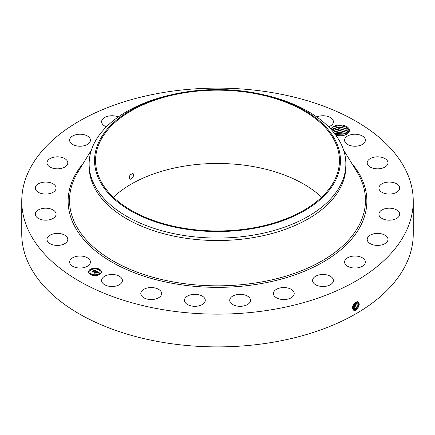 <?xml version="1.0" encoding="UTF-8"?>
<svg xmlns="http://www.w3.org/2000/svg" width="435" height="435" viewBox="0 0 435 435"><rect width="100%" height="100%" fill="white"/><g stroke="black" fill="none" stroke-linecap="round" stroke-linejoin="round"><path stroke-width="0.65" d="M129.304 178.654C130.527 180.922 134.839 175.865 133.289 173.842L132.892 173.462L129.924 174.93L129.304 178.654L129.684 179.019M251.832 228.119A121.941 70.405 180 0 1 95.559 160.564A121.941 70.405 180 0 1 183.168 93.008A121.941 70.405 180 0 1 339.441 160.564A121.941 70.405 180 0 1 251.832 228.119M113.388 197.218A121.941 70.405 180 0 1 183.168 166.322A121.941 70.405 180 0 1 321.612 197.218M335.477 180.547A122.953 70.987 0 0 0 265.252 95.151A122.953 70.987 0 0 0 169.748 95.151A122.953 70.987 0 0 0 99.523 140.576A122.953 70.987 0 0 0 182.885 228.679A122.953 70.987 0 0 0 335.477 180.547M265.252 95.151L267.351 95.662A128.363 74.108 0 0 1 345.863 163.951A128.363 74.108 0 0 1 340.67 184.815A128.363 74.108 180 0 1 253.638 235.063A128.363 74.108 0 0 1 89.137 163.951A128.363 74.108 0 0 1 94.33 143.088A128.363 74.108 180 0 1 167.649 95.662L169.748 95.151M345.863 163.951L345.863 166.426A128.363 74.108 180 0 1 253.638 237.537A128.363 74.108 180 0 1 89.137 166.426L89.137 163.951M162.391 92.682A195.75 113.013 180 0 1 413.25 201.122A195.75 113.013 180 0 1 272.609 309.568A195.75 113.013 180 0 1 21.75 201.122A195.75 113.013 180 0 1 162.391 92.682M330.866 129.195A9.396 5.427 180 0 1 339.73 124.959A9.396 5.427 180 0 1 349.049 128.852A9.396 5.427 180 0 1 346.673 134.214A9.396 5.427 180 0 1 339.403 135.791L335.902 135.334M70.046 263.719A10.396 6.003 180 0 1 69.627 262.028A10.396 6.003 180 0 1 78.545 256.084A10.396 6.003 180 0 1 90.001 260.337A10.396 6.003 180 0 1 90.42 262.028A10.396 6.003 180 0 1 81.503 267.971A10.396 6.003 180 0 1 70.046 263.719M67.8 239.266A10.396 6.003 180 0 1 67.8 239.408A10.396 6.003 180 0 1 57.529 245.411A10.396 6.003 180 0 1 47.007 239.549A10.396 6.003 180 0 1 47.007 239.408A10.396 6.003 180 0 1 57.279 233.41A10.396 6.003 180 0 1 67.8 239.266M55.8 215.597A10.396 6.003 180 0 1 44.462 220.143A10.396 6.003 180 0 1 35.3 214.183A10.396 6.003 180 0 1 35.594 212.764A10.396 6.003 180 0 1 46.931 208.224A10.396 6.003 180 0 1 56.093 214.183A10.396 6.003 180 0 1 55.8 215.597M54.821 190.943A10.396 6.003 180 0 1 43.125 193.879A10.396 6.003 180 0 1 35.3 188.067A10.396 6.003 180 0 1 36.573 185.185A10.396 6.003 180 0 1 48.269 182.249A10.396 6.003 180 0 1 56.093 188.067A10.396 6.003 180 0 1 54.821 190.943M64.929 166.98A10.396 6.003 180 0 1 53.538 168.41A10.396 6.003 180 0 1 47.007 162.837A10.396 6.003 180 0 1 49.878 158.693A10.396 6.003 180 0 1 61.27 157.263A10.396 6.003 180 0 1 67.8 162.837A10.396 6.003 180 0 1 64.929 166.98M85.434 145.344A10.396 6.003 180 0 1 74.929 145.453A10.396 6.003 180 0 1 69.627 140.222A10.396 6.003 180 0 1 74.613 135.095A10.396 6.003 180 0 1 85.113 134.986A10.396 6.003 180 0 1 90.42 140.222A10.396 6.003 180 0 1 85.434 145.344M106.423 126.813A10.396 6.003 180 0 1 101.611 121.751A10.396 6.003 180 0 1 109.082 115.993A10.396 6.003 180 0 1 118.255 116.955M316.745 116.955A10.396 6.003 180 0 1 331.867 118.63A10.396 6.003 180 0 1 333.389 121.751A10.396 6.003 180 0 1 328.577 126.813M344.998 141.908A10.396 6.003 180 0 1 344.58 140.222A10.396 6.003 180 0 1 353.497 134.279A10.396 6.003 180 0 1 364.954 138.531A10.396 6.003 180 0 1 365.373 140.222A10.396 6.003 180 0 1 356.455 146.16A10.396 6.003 180 0 1 344.998 141.908M367.2 162.978A10.396 6.003 180 0 1 367.2 162.837A10.396 6.003 180 0 1 377.471 156.834A10.396 6.003 180 0 1 387.993 162.695A10.396 6.003 180 0 1 387.993 162.837A10.396 6.003 180 0 1 377.721 168.84A10.396 6.003 180 0 1 367.2 162.978M379.2 186.648A10.396 6.003 180 0 1 390.538 182.107A10.396 6.003 180 0 1 399.7 188.067A10.396 6.003 180 0 1 399.406 189.481A10.396 6.003 180 0 1 388.069 194.026A10.396 6.003 180 0 1 378.907 188.067A10.396 6.003 180 0 1 379.2 186.648M380.179 211.307A10.396 6.003 180 0 1 391.875 208.365A10.396 6.003 180 0 1 399.7 214.183A10.396 6.003 180 0 1 398.427 217.06A10.396 6.003 180 0 1 386.731 220.001A10.396 6.003 180 0 1 378.907 214.183A10.396 6.003 180 0 1 380.179 211.307M370.071 235.264A10.396 6.003 180 0 1 381.462 233.84A10.396 6.003 180 0 1 387.993 239.408A10.396 6.003 180 0 1 385.122 243.551A10.396 6.003 180 0 1 373.73 244.981A10.396 6.003 180 0 1 367.2 239.408A10.396 6.003 180 0 1 370.071 235.264M349.566 256.9A10.396 6.003 180 0 1 360.071 256.797A10.396 6.003 180 0 1 365.373 262.028A10.396 6.003 180 0 1 360.387 267.155A10.396 6.003 180 0 1 349.887 267.264A10.396 6.003 180 0 1 344.58 262.028A10.396 6.003 180 0 1 349.566 256.9M320.062 274.735A10.396 6.003 180 0 1 333.389 280.493A10.396 6.003 180 0 1 325.918 286.257A10.396 6.003 180 0 1 312.591 280.493A10.396 6.003 180 0 1 320.062 274.735M283.571 287.551A10.396 6.003 180 0 1 294.212 293.554A10.396 6.003 180 0 1 284.06 299.557A10.396 6.003 180 0 1 273.419 293.554A10.396 6.003 180 0 1 283.571 287.551M242.572 294.479A10.396 6.003 180 0 1 250.517 300.313A10.396 6.003 180 0 1 237.668 306.148A10.396 6.003 180 0 1 229.724 300.313A10.396 6.003 180 0 1 242.572 294.479M199.866 295.044A10.396 6.003 180 0 1 205.276 300.313A10.396 6.003 180 0 1 189.899 305.582A10.396 6.003 180 0 1 184.483 300.313A10.396 6.003 180 0 1 199.866 295.044M158.362 289.21A10.396 6.003 180 0 1 161.581 293.554A10.396 6.003 180 0 1 155.279 299.073A10.396 6.003 180 0 1 144.012 297.899A10.396 6.003 180 0 1 140.788 293.554A10.396 6.003 180 0 1 147.095 288.035A10.396 6.003 180 0 1 158.362 289.21M120.886 277.372A10.396 6.003 180 0 1 122.409 280.493A10.396 6.003 180 0 1 114.818 286.274A10.396 6.003 180 0 1 103.133 283.62A10.396 6.003 180 0 1 101.611 280.493A10.396 6.003 180 0 1 109.201 274.719A10.396 6.003 180 0 1 120.886 277.372M90.431 269.249A6.416 3.703 180 0 1 97.424 268.444A6.416 3.703 180 0 1 101.388 271.87A6.416 3.703 180 0 1 99.506 274.485A6.416 3.703 180 0 1 92.514 275.29A6.416 3.703 180 0 1 88.55 271.87A6.416 3.703 180 0 1 90.431 269.249M413.25 201.122L413.25 233.878A195.75 113.013 180 0 1 272.609 342.318A195.75 113.013 180 0 1 21.75 233.878L21.75 201.122M355.922 302.216L357.472 301.716C360.169 303.217 359.745 305.99 356.2 310.052L354.155 310.628C351.42 308.524 352.007 305.718 355.917 302.216M346.434 134.35L348.582 129.326L346.407 127.047L339.686 125.329L332.949 127.036L330.91 129.244M346.478 127.091L346.842 127.324L346.102 128.581L348.31 130.853L348.636 131.979M101.382 271.946A6.416 3.703 0 0 0 97.358 268.585A6.416 3.703 0 0 0 90.431 269.406A6.416 3.703 0 0 0 88.55 271.946M352.339 308.263L353.209 309.595L354.019 309.856L355.607 309.454L358.706 305.479L358.076 301.928L356.417 301.972M89.915 271.946A5.057 2.92 0 0 0 89.909 272.027A5.057 2.92 0 0 0 93.03 274.724A5.057 2.92 0 0 0 98.544 274.088A5.057 2.92 0 0 0 100.023 272.027A5.057 2.92 0 0 0 100.023 271.946M98.658 269.602L99.387 269.602M98.658 274.289L99.387 274.289M100.338 271.946L101.067 271.946M90.545 274.289L91.274 274.289M94.602 275.257L95.33 275.257M90.545 269.602L91.274 269.602M94.602 268.634L95.33 268.634M88.865 271.946L89.594 271.946M353.204 309.589L354.003 309.845L355.591 309.443L358.69 305.479L358.065 301.928M346.102 128.581L337.837 127.009L331.742 130.163L333.422 128.477L339.659 126.933L346.211 128.668M346.265 128.706L348.31 130.875L348.636 131.984M98.544 273.93A5.057 2.92 180 0 1 93.03 274.567A5.057 2.92 180 0 1 89.909 271.87A5.057 2.92 180 0 1 91.394 269.803A5.057 2.92 180 0 1 96.902 269.173A5.057 2.92 180 0 1 100.023 271.87A5.057 2.92 180 0 1 98.544 273.93M99.3 269.684L98.636 269.526L99.3 269.684M99.3 274.371L98.636 274.208L99.3 274.371M100.98 272.027L100.316 271.87L100.98 272.027M91.187 274.371L90.523 274.208L91.187 274.371M95.243 275.339L94.58 275.181L95.243 275.339M90.638 269.368L91.301 269.526L90.638 269.368M94.694 268.395L95.357 268.553L94.694 268.395M88.957 271.706L89.621 271.87L88.957 271.706M352.915 309.356L354.96 309.051L357.934 305.413L357.717 301.798L357.918 305.413L354.944 309.046L352.91 309.35M96.325 271.087L95.439 271.266L95.167 270.619L93.008 272.109L92.1 271.581L94.585 270.472L93.639 270.342L94.732 270.385L93.601 270.244L93.933 269.722L96.325 271.087M96.325 271.228L95.428 271.358L96.325 271.228M95.488 271.103L95.14 270.793L93.144 271.94L93.085 272.337L92.073 271.755L93.03 272.245L95.135 270.722L95.488 271.103M96.51 271.19L98.566 272.381L97.647 272.533L97.728 272.158L97.01 271.668L96.081 272.207L97.021 271.799L97.663 272.359L97.016 271.859L96.249 272.305L97.201 272.468L96.374 272.946L95.912 272.299L94.912 273.175L93.938 272.609L94.52 272.647L95.368 272.158L94.993 272.022L95.515 272.071L95.009 271.913L95.684 271.973L96.51 271.19M98.598 272.533L97.619 272.642L98.598 272.495M97.277 272.587L96.423 273.082L97.277 272.587M96.325 272.729L95.917 272.495L94.988 273.436L93.84 272.772L94.928 273.343L95.923 272.435L96.32 272.663M346.265 130.451L339.702 128.684L333.422 130.228L332.46 130.984M348.31 132.621L346.211 130.413M332.449 130.973L338.805 128.678L346.102 130.326L348.31 132.599M96.113 271.119L93.933 269.879L93.748 270.178M94.585 270.472L92.399 271.755M98.332 272.397L96.516 271.353M96.521 271.494L95.385 272.103M95.368 272.158L94.243 272.788M96.923 272.625L96.249 272.305M95.047 273.098L94.944 273.414M352.665 309.046L354.297 308.649L357.298 301.765L354.313 308.654L354.612 309.426M352.66 309.035L354.313 308.654M333.33 132.012L339.588 130.408L346.102 132.071L347.668 133.382M346.265 132.202L339.659 130.429L333.34 132.028M346.157 132.131L347.657 133.393M352.627 306.403L354.742 303.065M352.616 306.436L354.77 303.037M352.089 308.643L353.644 308.252L356.825 301.836L353.66 308.257L353.965 309.029M352.105 308.654L353.66 308.257M346.265 133.947L340.339 132.196L334.314 133.235M346.157 133.877L346.651 134.214M334.303 133.219L340.29 132.169L346.668 134.203M352.388 307.431L355.607 302.396M352.665 308.236L352.366 307.463L355.623 302.385M356.287 302.031L353.013 307.86L352.339 308.143L352.997 307.849L356.27 302.037M344.998 134.986L335.331 134.551M344.971 134.997L335.341 134.573M341.209 135.763L338.234 135.725M341.328 135.753L338.115 135.715M335.467 134.741L344.754 135.067M334.401 133.344L346.559 134.143M333.362 132.055L339.936 130.718L346.559 132.398M333.079 130.462L339.73 128.967L346.559 130.652M333.079 128.716L339.73 127.221L346.559 128.901M332.818 127.123L339.637 125.47L346.706 127.243M343.541 149.928L357.015 171.939A147.971 85.429 180 0 1 259.157 282.375A147.971 85.429 180 0 1 110.071 259.146A147.971 85.429 180 0 1 77.985 171.939L91.459 149.928M351.725 163.294A149.363 86.233 180 0 1 259.554 283.87A149.363 86.233 180 0 1 103.361 256.742A149.363 86.233 180 0 1 83.275 163.294M355.607 309.454L355.906 310.22M354.019 309.856L354.074 310.693M354.96 309.051L355.259 309.823M353.013 307.86L353.312 308.632"/></g></svg>
